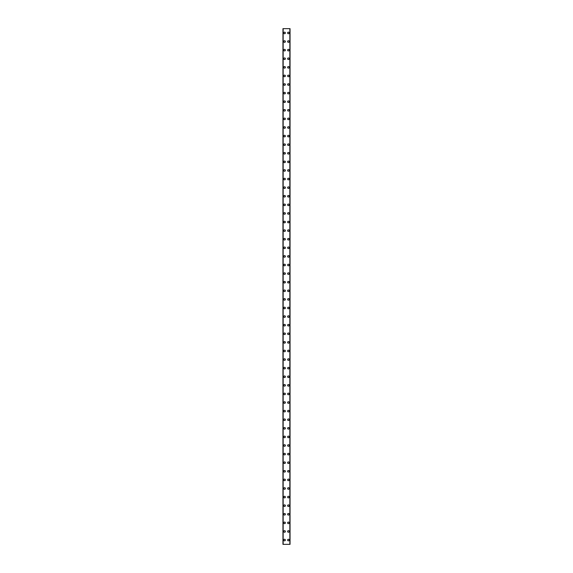 <?xml version="1.0" encoding="UTF-8"?>
<svg xmlns="http://www.w3.org/2000/svg" width="573" height="573" viewBox="0 0 573 573"><rect width="100%" height="100%" fill="white"/><g stroke="black" fill="none" stroke-linecap="round" stroke-linejoin="round"><path stroke-width="0.86" d="M283.764 540.053A0.802 0.802 0 0 1 284.566 539.25A0.802 0.802 0 0 1 285.375 540.053A0.802 0.802 0 0 1 284.566 540.855A0.802 0.802 0 0 1 283.764 540.053M283.764 531.458A0.802 0.802 0 0 1 284.566 530.655A0.802 0.802 0 0 1 285.375 531.458A0.802 0.802 0 0 1 284.566 532.26A0.802 0.802 0 0 1 283.764 531.458M283.764 522.863A0.802 0.802 0 0 1 284.566 522.06A0.802 0.802 0 0 1 285.375 522.863A0.802 0.802 0 0 1 284.566 523.665A0.802 0.802 0 0 1 283.764 522.863M283.764 514.268A0.802 0.802 0 0 1 284.566 513.465A0.802 0.802 0 0 1 285.375 514.268A0.802 0.802 0 0 1 284.566 515.07A0.802 0.802 0 0 1 283.764 514.268M283.764 505.673A0.802 0.802 0 0 1 284.566 504.87A0.802 0.802 0 0 1 285.375 505.673A0.802 0.802 0 0 1 284.566 506.475A0.802 0.802 0 0 1 283.764 505.673M283.764 497.078A0.802 0.802 0 0 1 284.566 496.275A0.802 0.802 0 0 1 285.375 497.078A0.802 0.802 0 0 1 284.566 497.88A0.802 0.802 0 0 1 283.764 497.078M283.764 488.483A0.802 0.802 0 0 1 284.566 487.68A0.802 0.802 0 0 1 285.375 488.483A0.802 0.802 0 0 1 284.566 489.285A0.802 0.802 0 0 1 283.764 488.483M283.764 479.888A0.802 0.802 0 0 1 284.566 479.085A0.802 0.802 0 0 1 285.375 479.888A0.802 0.802 0 0 1 284.566 480.69A0.802 0.802 0 0 1 283.764 479.888M283.764 471.293A0.802 0.802 0 0 1 284.566 470.49A0.802 0.802 0 0 1 285.375 471.293A0.802 0.802 0 0 1 284.566 472.095A0.802 0.802 0 0 1 283.764 471.293M283.764 462.698A0.802 0.802 0 0 1 284.566 461.895A0.802 0.802 0 0 1 285.375 462.698A0.802 0.802 0 0 1 284.566 463.5A0.802 0.802 0 0 1 283.764 462.698M283.764 454.103A0.802 0.802 0 0 1 284.566 453.3A0.802 0.802 0 0 1 285.375 454.103A0.802 0.802 0 0 1 284.566 454.905A0.802 0.802 0 0 1 283.764 454.103M283.764 445.508A0.802 0.802 0 0 1 284.566 444.705A0.802 0.802 0 0 1 285.375 445.508A0.802 0.802 0 0 1 284.566 446.31A0.802 0.802 0 0 1 283.764 445.508M283.764 436.913A0.802 0.802 0 0 1 284.566 436.11A0.802 0.802 0 0 1 285.375 436.913A0.802 0.802 0 0 1 284.566 437.715A0.802 0.802 0 0 1 283.764 436.913M283.764 428.318A0.802 0.802 0 0 1 284.566 427.515A0.802 0.802 0 0 1 285.375 428.318A0.802 0.802 0 0 1 284.566 429.12A0.802 0.802 0 0 1 283.764 428.318M283.764 419.723A0.802 0.802 0 0 1 284.566 418.92A0.802 0.802 0 0 1 285.375 419.723A0.802 0.802 0 0 1 284.566 420.525A0.802 0.802 0 0 1 283.764 419.723M283.764 411.128A0.802 0.802 0 0 1 284.566 410.325A0.802 0.802 0 0 1 285.375 411.128A0.802 0.802 0 0 1 284.566 411.93A0.802 0.802 0 0 1 283.764 411.128M283.764 402.533A0.802 0.802 0 0 1 284.566 401.73A0.802 0.802 0 0 1 285.375 402.533A0.802 0.802 0 0 1 284.566 403.335A0.802 0.802 0 0 1 283.764 402.533M283.764 393.938A0.802 0.802 0 0 1 284.566 393.135A0.802 0.802 0 0 1 285.375 393.938A0.802 0.802 0 0 1 284.566 394.74A0.802 0.802 0 0 1 283.764 393.938M283.764 385.343A0.802 0.802 0 0 1 284.566 384.54A0.802 0.802 0 0 1 285.375 385.343A0.802 0.802 0 0 1 284.566 386.145A0.802 0.802 0 0 1 283.764 385.343M283.764 376.748A0.802 0.802 0 0 1 284.566 375.945A0.802 0.802 0 0 1 285.375 376.748A0.802 0.802 0 0 1 284.566 377.55A0.802 0.802 0 0 1 283.764 376.748M283.764 368.153A0.802 0.802 0 0 1 284.566 367.35A0.802 0.802 0 0 1 285.375 368.153A0.802 0.802 0 0 1 284.566 368.955A0.802 0.802 0 0 1 283.764 368.153M283.764 359.558A0.802 0.802 0 0 1 284.566 358.755A0.802 0.802 0 0 1 285.375 359.558A0.802 0.802 0 0 1 284.566 360.36A0.802 0.802 0 0 1 283.764 359.558M283.764 350.963A0.802 0.802 0 0 1 284.566 350.16A0.802 0.802 0 0 1 285.375 350.963A0.802 0.802 0 0 1 284.566 351.765A0.802 0.802 0 0 1 283.764 350.963M283.764 342.368A0.802 0.802 0 0 1 284.566 341.565A0.802 0.802 0 0 1 285.375 342.368A0.802 0.802 0 0 1 284.566 343.17A0.802 0.802 0 0 1 283.764 342.368M283.764 333.773A0.802 0.802 0 0 1 284.566 332.97A0.802 0.802 0 0 1 285.375 333.773A0.802 0.802 0 0 1 284.566 334.575A0.802 0.802 0 0 1 283.764 333.773M283.764 325.178A0.802 0.802 0 0 1 284.566 324.375A0.802 0.802 0 0 1 285.375 325.178A0.802 0.802 0 0 1 284.566 325.98A0.802 0.802 0 0 1 283.764 325.178M283.764 316.583A0.802 0.802 0 0 1 284.566 315.78A0.802 0.802 0 0 1 285.375 316.583A0.802 0.802 0 0 1 284.566 317.385A0.802 0.802 0 0 1 283.764 316.583M283.764 307.988A0.802 0.802 0 0 1 284.566 307.185A0.802 0.802 0 0 1 285.375 307.988A0.802 0.802 0 0 1 284.566 308.79A0.802 0.802 0 0 1 283.764 307.988M283.764 299.393A0.802 0.802 0 0 1 284.566 298.59A0.802 0.802 0 0 1 285.375 299.393A0.802 0.802 0 0 1 284.566 300.195A0.802 0.802 0 0 1 283.764 299.393M283.764 290.798A0.802 0.802 0 0 1 284.566 289.995A0.802 0.802 0 0 1 285.375 290.798A0.802 0.802 0 0 1 284.566 291.6A0.802 0.802 0 0 1 283.764 290.798M283.764 282.203A0.802 0.802 0 0 1 284.566 281.4A0.802 0.802 0 0 1 285.375 282.203A0.802 0.802 0 0 1 284.566 283.005A0.802 0.802 0 0 1 283.764 282.203M283.764 273.608A0.802 0.802 0 0 1 284.566 272.805A0.802 0.802 0 0 1 285.375 273.608A0.802 0.802 0 0 1 284.566 274.41A0.802 0.802 0 0 1 283.764 273.608M283.764 265.013A0.802 0.802 0 0 1 284.566 264.21A0.802 0.802 0 0 1 285.375 265.013A0.802 0.802 0 0 1 284.566 265.815A0.802 0.802 0 0 1 283.764 265.013M283.764 256.418A0.802 0.802 0 0 1 284.566 255.615A0.802 0.802 0 0 1 285.375 256.418A0.802 0.802 0 0 1 284.566 257.22A0.802 0.802 0 0 1 283.764 256.418M283.764 247.823A0.802 0.802 0 0 1 284.566 247.02A0.802 0.802 0 0 1 285.375 247.823A0.802 0.802 0 0 1 284.566 248.625A0.802 0.802 0 0 1 283.764 247.823M283.764 239.228A0.802 0.802 0 0 1 284.566 238.425A0.802 0.802 0 0 1 285.375 239.228A0.802 0.802 0 0 1 284.566 240.03A0.802 0.802 0 0 1 283.764 239.228M283.764 230.633A0.802 0.802 0 0 1 284.566 229.83A0.802 0.802 0 0 1 285.375 230.633A0.802 0.802 0 0 1 284.566 231.435A0.802 0.802 0 0 1 283.764 230.633M283.764 222.038A0.802 0.802 0 0 1 284.566 221.235A0.802 0.802 0 0 1 285.375 222.038A0.802 0.802 0 0 1 284.566 222.84A0.802 0.802 0 0 1 283.764 222.038M283.764 213.443A0.802 0.802 0 0 1 284.566 212.64A0.802 0.802 0 0 1 285.375 213.443A0.802 0.802 0 0 1 284.566 214.245A0.802 0.802 0 0 1 283.764 213.443M283.764 204.848A0.802 0.802 0 0 1 284.566 204.045A0.802 0.802 0 0 1 285.375 204.848A0.802 0.802 0 0 1 284.566 205.65A0.802 0.802 0 0 1 283.764 204.848M283.764 196.253A0.802 0.802 0 0 1 284.566 195.45A0.802 0.802 0 0 1 285.375 196.253A0.802 0.802 0 0 1 284.566 197.055A0.802 0.802 0 0 1 283.764 196.253M283.764 187.658A0.802 0.802 0 0 1 284.566 186.855A0.802 0.802 0 0 1 285.375 187.658A0.802 0.802 0 0 1 284.566 188.46A0.802 0.802 0 0 1 283.764 187.658M283.764 179.062A0.802 0.802 0 0 1 284.566 178.26A0.802 0.802 0 0 1 285.375 179.062A0.802 0.802 0 0 1 284.566 179.865A0.802 0.802 0 0 1 283.764 179.062M283.764 170.468A0.802 0.802 0 0 1 284.566 169.665A0.802 0.802 0 0 1 285.375 170.468A0.802 0.802 0 0 1 284.566 171.27A0.802 0.802 0 0 1 283.764 170.468M283.764 161.873A0.802 0.802 0 0 1 284.566 161.07A0.802 0.802 0 0 1 285.375 161.873A0.802 0.802 0 0 1 284.566 162.675A0.802 0.802 0 0 1 283.764 161.873M283.764 153.278A0.802 0.802 0 0 1 284.566 152.475A0.802 0.802 0 0 1 285.375 153.278A0.802 0.802 0 0 1 284.566 154.08A0.802 0.802 0 0 1 283.764 153.278M283.764 144.683A0.802 0.802 0 0 1 284.566 143.88A0.802 0.802 0 0 1 285.375 144.683A0.802 0.802 0 0 1 284.566 145.485A0.802 0.802 0 0 1 283.764 144.683M283.764 136.088A0.802 0.802 0 0 1 284.566 135.285A0.802 0.802 0 0 1 285.375 136.088A0.802 0.802 0 0 1 284.566 136.89A0.802 0.802 0 0 1 283.764 136.088M283.764 127.493A0.802 0.802 0 0 1 284.566 126.69A0.802 0.802 0 0 1 285.375 127.493A0.802 0.802 0 0 1 284.566 128.295A0.802 0.802 0 0 1 283.764 127.493M283.764 118.898A0.802 0.802 0 0 1 284.566 118.095A0.802 0.802 0 0 1 285.375 118.898A0.802 0.802 0 0 1 284.566 119.7A0.802 0.802 0 0 1 283.764 118.898M283.764 110.303A0.802 0.802 0 0 1 284.566 109.5A0.802 0.802 0 0 1 285.375 110.303A0.802 0.802 0 0 1 284.566 111.105A0.802 0.802 0 0 1 283.764 110.303M283.764 101.708A0.802 0.802 0 0 1 284.566 100.905A0.802 0.802 0 0 1 285.375 101.708A0.802 0.802 0 0 1 284.566 102.51A0.802 0.802 0 0 1 283.764 101.708M283.764 93.113A0.802 0.802 0 0 1 284.566 92.31A0.802 0.802 0 0 1 285.375 93.113A0.802 0.802 0 0 1 284.566 93.915A0.802 0.802 0 0 1 283.764 93.113M283.764 84.518A0.802 0.802 0 0 1 284.566 83.715A0.802 0.802 0 0 1 285.375 84.518A0.802 0.802 0 0 1 284.566 85.32A0.802 0.802 0 0 1 283.764 84.518M283.764 75.922A0.802 0.802 0 0 1 284.566 75.12A0.802 0.802 0 0 1 285.375 75.922A0.802 0.802 0 0 1 284.566 76.725A0.802 0.802 0 0 1 283.764 75.922M283.764 67.328A0.802 0.802 0 0 1 284.566 66.525A0.802 0.802 0 0 1 285.375 67.328A0.802 0.802 0 0 1 284.566 68.13A0.802 0.802 0 0 1 283.764 67.328M283.764 58.733A0.802 0.802 0 0 1 284.566 57.93A0.802 0.802 0 0 1 285.375 58.733A0.802 0.802 0 0 1 284.566 59.535A0.802 0.802 0 0 1 283.764 58.733M283.764 50.138A0.802 0.802 0 0 1 284.566 49.335A0.802 0.802 0 0 1 285.375 50.138A0.802 0.802 0 0 1 284.566 50.94A0.802 0.802 0 0 1 283.764 50.138M283.764 41.543A0.802 0.802 0 0 1 284.566 40.74A0.802 0.802 0 0 1 285.375 41.543A0.802 0.802 0 0 1 284.566 42.345A0.802 0.802 0 0 1 283.764 41.543M283.764 32.948A0.802 0.802 0 0 1 284.566 32.145A0.802 0.802 0 0 1 285.375 32.948A0.802 0.802 0 0 1 284.566 33.75A0.802 0.802 0 0 1 283.764 32.948M287.625 540.053A0.802 0.802 0 0 1 288.434 539.25A0.802 0.802 0 0 1 289.236 540.053A0.802 0.802 0 0 1 288.434 540.855A0.802 0.802 0 0 1 287.625 540.053M287.625 531.458A0.802 0.802 0 0 1 288.434 530.655A0.802 0.802 0 0 1 289.236 531.458A0.802 0.802 0 0 1 288.434 532.26A0.802 0.802 0 0 1 287.625 531.458M287.625 522.863A0.802 0.802 0 0 1 288.434 522.06A0.802 0.802 0 0 1 289.236 522.863A0.802 0.802 0 0 1 288.434 523.665A0.802 0.802 0 0 1 287.625 522.863M287.625 514.268A0.802 0.802 0 0 1 288.434 513.465A0.802 0.802 0 0 1 289.236 514.268A0.802 0.802 0 0 1 288.434 515.07A0.802 0.802 0 0 1 287.625 514.268M287.625 505.673A0.802 0.802 0 0 1 288.434 504.87A0.802 0.802 0 0 1 289.236 505.673A0.802 0.802 0 0 1 288.434 506.475A0.802 0.802 0 0 1 287.625 505.673M287.625 497.078A0.802 0.802 0 0 1 288.434 496.275A0.802 0.802 0 0 1 289.236 497.078A0.802 0.802 0 0 1 288.434 497.88A0.802 0.802 0 0 1 287.625 497.078M287.625 488.483A0.802 0.802 0 0 1 288.434 487.68A0.802 0.802 0 0 1 289.236 488.483A0.802 0.802 0 0 1 288.434 489.285A0.802 0.802 0 0 1 287.625 488.483M287.625 479.888A0.802 0.802 0 0 1 288.434 479.085A0.802 0.802 0 0 1 289.236 479.888A0.802 0.802 0 0 1 288.434 480.69A0.802 0.802 0 0 1 287.625 479.888M287.625 471.293A0.802 0.802 0 0 1 288.434 470.49A0.802 0.802 0 0 1 289.236 471.293A0.802 0.802 0 0 1 288.434 472.095A0.802 0.802 0 0 1 287.625 471.293M287.625 462.698A0.802 0.802 0 0 1 288.434 461.895A0.802 0.802 0 0 1 289.236 462.698A0.802 0.802 0 0 1 288.434 463.5A0.802 0.802 0 0 1 287.625 462.698M287.625 454.103A0.802 0.802 0 0 1 288.434 453.3A0.802 0.802 0 0 1 289.236 454.103A0.802 0.802 0 0 1 288.434 454.905A0.802 0.802 0 0 1 287.625 454.103M287.625 445.508A0.802 0.802 0 0 1 288.434 444.705A0.802 0.802 0 0 1 289.236 445.508A0.802 0.802 0 0 1 288.434 446.31A0.802 0.802 0 0 1 287.625 445.508M287.625 436.913A0.802 0.802 0 0 1 288.434 436.11A0.802 0.802 0 0 1 289.236 436.913A0.802 0.802 0 0 1 288.434 437.715A0.802 0.802 0 0 1 287.625 436.913M287.625 428.318A0.802 0.802 0 0 1 288.434 427.515A0.802 0.802 0 0 1 289.236 428.318A0.802 0.802 0 0 1 288.434 429.12A0.802 0.802 0 0 1 287.625 428.318M287.625 419.723A0.802 0.802 0 0 1 288.434 418.92A0.802 0.802 0 0 1 289.236 419.723A0.802 0.802 0 0 1 288.434 420.525A0.802 0.802 0 0 1 287.625 419.723M287.625 411.128A0.802 0.802 0 0 1 288.434 410.325A0.802 0.802 0 0 1 289.236 411.128A0.802 0.802 0 0 1 288.434 411.93A0.802 0.802 0 0 1 287.625 411.128M287.625 402.533A0.802 0.802 0 0 1 288.434 401.73A0.802 0.802 0 0 1 289.236 402.533A0.802 0.802 0 0 1 288.434 403.335A0.802 0.802 0 0 1 287.625 402.533M287.625 393.938A0.802 0.802 0 0 1 288.434 393.135A0.802 0.802 0 0 1 289.236 393.938A0.802 0.802 0 0 1 288.434 394.74A0.802 0.802 0 0 1 287.625 393.938M287.625 385.343A0.802 0.802 0 0 1 288.434 384.54A0.802 0.802 0 0 1 289.236 385.343A0.802 0.802 0 0 1 288.434 386.145A0.802 0.802 0 0 1 287.625 385.343M287.625 376.748A0.802 0.802 0 0 1 288.434 375.945A0.802 0.802 0 0 1 289.236 376.748A0.802 0.802 0 0 1 288.434 377.55A0.802 0.802 0 0 1 287.625 376.748M287.625 368.153A0.802 0.802 0 0 1 288.434 367.35A0.802 0.802 0 0 1 289.236 368.153A0.802 0.802 0 0 1 288.434 368.955A0.802 0.802 0 0 1 287.625 368.153M287.625 359.558A0.802 0.802 0 0 1 288.434 358.755A0.802 0.802 0 0 1 289.236 359.558A0.802 0.802 0 0 1 288.434 360.36A0.802 0.802 0 0 1 287.625 359.558M287.625 350.963A0.802 0.802 0 0 1 288.434 350.16A0.802 0.802 0 0 1 289.236 350.963A0.802 0.802 0 0 1 288.434 351.765A0.802 0.802 0 0 1 287.625 350.963M287.625 342.368A0.802 0.802 0 0 1 288.434 341.565A0.802 0.802 0 0 1 289.236 342.368A0.802 0.802 0 0 1 288.434 343.17A0.802 0.802 0 0 1 287.625 342.368M287.625 333.773A0.802 0.802 0 0 1 288.434 332.97A0.802 0.802 0 0 1 289.236 333.773A0.802 0.802 0 0 1 288.434 334.575A0.802 0.802 0 0 1 287.625 333.773M287.625 325.178A0.802 0.802 0 0 1 288.434 324.375A0.802 0.802 0 0 1 289.236 325.178A0.802 0.802 0 0 1 288.434 325.98A0.802 0.802 0 0 1 287.625 325.178M287.625 316.583A0.802 0.802 0 0 1 288.434 315.78A0.802 0.802 0 0 1 289.236 316.583A0.802 0.802 0 0 1 288.434 317.385A0.802 0.802 0 0 1 287.625 316.583M287.625 307.988A0.802 0.802 0 0 1 288.434 307.185A0.802 0.802 0 0 1 289.236 307.988A0.802 0.802 0 0 1 288.434 308.79A0.802 0.802 0 0 1 287.625 307.988M287.625 299.393A0.802 0.802 0 0 1 288.434 298.59A0.802 0.802 0 0 1 289.236 299.393A0.802 0.802 0 0 1 288.434 300.195A0.802 0.802 0 0 1 287.625 299.393M287.625 290.798A0.802 0.802 0 0 1 288.434 289.995A0.802 0.802 0 0 1 289.236 290.798A0.802 0.802 0 0 1 288.434 291.6A0.802 0.802 0 0 1 287.625 290.798M287.625 282.203A0.802 0.802 0 0 1 288.434 281.4A0.802 0.802 0 0 1 289.236 282.203A0.802 0.802 0 0 1 288.434 283.005A0.802 0.802 0 0 1 287.625 282.203M287.625 273.608A0.802 0.802 0 0 1 288.434 272.805A0.802 0.802 0 0 1 289.236 273.608A0.802 0.802 0 0 1 288.434 274.41A0.802 0.802 0 0 1 287.625 273.608M287.625 265.013A0.802 0.802 0 0 1 288.434 264.21A0.802 0.802 0 0 1 289.236 265.013A0.802 0.802 0 0 1 288.434 265.815A0.802 0.802 0 0 1 287.625 265.013M287.625 256.418A0.802 0.802 0 0 1 288.434 255.615A0.802 0.802 0 0 1 289.236 256.418A0.802 0.802 0 0 1 288.434 257.22A0.802 0.802 0 0 1 287.625 256.418M287.625 247.823A0.802 0.802 0 0 1 288.434 247.02A0.802 0.802 0 0 1 289.236 247.823A0.802 0.802 0 0 1 288.434 248.625A0.802 0.802 0 0 1 287.625 247.823M287.625 239.228A0.802 0.802 0 0 1 288.434 238.425A0.802 0.802 0 0 1 289.236 239.228A0.802 0.802 0 0 1 288.434 240.03A0.802 0.802 0 0 1 287.625 239.228M287.625 230.633A0.802 0.802 0 0 1 288.434 229.83A0.802 0.802 0 0 1 289.236 230.633A0.802 0.802 0 0 1 288.434 231.435A0.802 0.802 0 0 1 287.625 230.633M287.625 222.038A0.802 0.802 0 0 1 288.434 221.235A0.802 0.802 0 0 1 289.236 222.038A0.802 0.802 0 0 1 288.434 222.84A0.802 0.802 0 0 1 287.625 222.038M287.625 213.443A0.802 0.802 0 0 1 288.434 212.64A0.802 0.802 0 0 1 289.236 213.443A0.802 0.802 0 0 1 288.434 214.245A0.802 0.802 0 0 1 287.625 213.443M287.625 204.848A0.802 0.802 0 0 1 288.434 204.045A0.802 0.802 0 0 1 289.236 204.848A0.802 0.802 0 0 1 288.434 205.65A0.802 0.802 0 0 1 287.625 204.848M287.625 196.253A0.802 0.802 0 0 1 288.434 195.45A0.802 0.802 0 0 1 289.236 196.253A0.802 0.802 0 0 1 288.434 197.055A0.802 0.802 0 0 1 287.625 196.253M287.625 187.658A0.802 0.802 0 0 1 288.434 186.855A0.802 0.802 0 0 1 289.236 187.658A0.802 0.802 0 0 1 288.434 188.46A0.802 0.802 0 0 1 287.625 187.658M287.625 179.062A0.802 0.802 0 0 1 288.434 178.26A0.802 0.802 0 0 1 289.236 179.062A0.802 0.802 0 0 1 288.434 179.865A0.802 0.802 0 0 1 287.625 179.062M287.625 170.468A0.802 0.802 0 0 1 288.434 169.665A0.802 0.802 0 0 1 289.236 170.468A0.802 0.802 0 0 1 288.434 171.27A0.802 0.802 0 0 1 287.625 170.468M287.625 161.873A0.802 0.802 0 0 1 288.434 161.07A0.802 0.802 0 0 1 289.236 161.873A0.802 0.802 0 0 1 288.434 162.675A0.802 0.802 0 0 1 287.625 161.873M287.625 153.278A0.802 0.802 0 0 1 288.434 152.475A0.802 0.802 0 0 1 289.236 153.278A0.802 0.802 0 0 1 288.434 154.08A0.802 0.802 0 0 1 287.625 153.278M287.625 144.683A0.802 0.802 0 0 1 288.434 143.88A0.802 0.802 0 0 1 289.236 144.683A0.802 0.802 0 0 1 288.434 145.485A0.802 0.802 0 0 1 287.625 144.683M287.625 136.088A0.802 0.802 0 0 1 288.434 135.285A0.802 0.802 0 0 1 289.236 136.088A0.802 0.802 0 0 1 288.434 136.89A0.802 0.802 0 0 1 287.625 136.088M287.625 127.493A0.802 0.802 0 0 1 288.434 126.69A0.802 0.802 0 0 1 289.236 127.493A0.802 0.802 0 0 1 288.434 128.295A0.802 0.802 0 0 1 287.625 127.493M287.625 118.898A0.802 0.802 0 0 1 288.434 118.095A0.802 0.802 0 0 1 289.236 118.898A0.802 0.802 0 0 1 288.434 119.7A0.802 0.802 0 0 1 287.625 118.898M287.625 110.303A0.802 0.802 0 0 1 288.434 109.5A0.802 0.802 0 0 1 289.236 110.303A0.802 0.802 0 0 1 288.434 111.105A0.802 0.802 0 0 1 287.625 110.303M287.625 101.708A0.802 0.802 0 0 1 288.434 100.905A0.802 0.802 0 0 1 289.236 101.708A0.802 0.802 0 0 1 288.434 102.51A0.802 0.802 0 0 1 287.625 101.708M287.625 93.113A0.802 0.802 0 0 1 288.434 92.31A0.802 0.802 0 0 1 289.236 93.113A0.802 0.802 0 0 1 288.434 93.915A0.802 0.802 0 0 1 287.625 93.113M287.625 84.518A0.802 0.802 0 0 1 288.434 83.715A0.802 0.802 0 0 1 289.236 84.518A0.802 0.802 0 0 1 288.434 85.32A0.802 0.802 0 0 1 287.625 84.518M287.625 75.922A0.802 0.802 0 0 1 288.434 75.12A0.802 0.802 0 0 1 289.236 75.922A0.802 0.802 0 0 1 288.434 76.725A0.802 0.802 0 0 1 287.625 75.922M287.625 67.328A0.802 0.802 0 0 1 288.434 66.525A0.802 0.802 0 0 1 289.236 67.328A0.802 0.802 0 0 1 288.434 68.13A0.802 0.802 0 0 1 287.625 67.328M287.625 58.733A0.802 0.802 0 0 1 288.434 57.93A0.802 0.802 0 0 1 289.236 58.733A0.802 0.802 0 0 1 288.434 59.535A0.802 0.802 0 0 1 287.625 58.733M287.625 50.138A0.802 0.802 0 0 1 288.434 49.335A0.802 0.802 0 0 1 289.236 50.138A0.802 0.802 0 0 1 288.434 50.94A0.802 0.802 0 0 1 287.625 50.138M287.625 41.543A0.802 0.802 0 0 1 288.434 40.74A0.802 0.802 0 0 1 289.236 41.543A0.802 0.802 0 0 1 288.434 42.345A0.802 0.802 0 0 1 287.625 41.543M287.625 32.948A0.802 0.802 0 0 1 288.434 32.145A0.802 0.802 0 0 1 289.236 32.948A0.802 0.802 0 0 1 288.434 33.75A0.802 0.802 0 0 1 287.625 32.948M290.01 28.65L282.955 28.65L282.955 544.35L290.045 544.35L290.045 28.65L290.01 544.35M283.155 28.65L283.155 544.35M289.845 28.65L289.845 544.35M290.045 28.65L290.045 544.35L290.045 28.65M282.99 28.65L282.99 544.35M283.112 28.65L283.112 544.35M283.126 28.65L283.126 544.35M289.874 28.65L289.874 544.35M289.888 28.65L289.888 544.35"/></g></svg>
